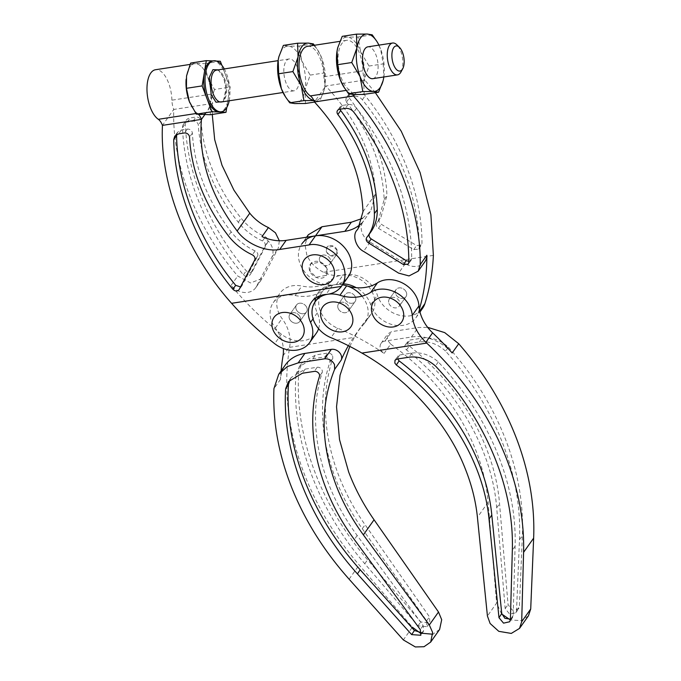 <?xml version="1.0" encoding="UTF-8"?>
<svg xmlns="http://www.w3.org/2000/svg" width="681" height="681" viewBox="0 0 681 681"><rect width="100%" height="100%" fill="white"/><g stroke="black" fill="none" stroke-linecap="round" stroke-linejoin="round"><path stroke-width="0.51" stroke-dasharray="3.4 2.55" d="M319.721 261.121A6.086 4.861 -144.7 0 0 324.633 265.394A6.086 4.861 -144.7 0 0 330.021 263.828A6.086 4.861 -144.7 0 0 330.387 259.478A6.086 4.861 -144.7 0 0 325.484 255.213A6.086 4.861 -144.7 0 0 320.087 256.78A6.086 4.861 -144.7 0 0 319.721 261.121M336.984 250.174L336.644 254.481L330.242 255.707L326.327 251.817L326.659 247.509L333.06 246.292L336.984 250.174M388.962 303.437A6.086 4.861 -144.7 0 0 393.865 307.701A6.086 4.861 -144.7 0 0 399.253 306.135A6.086 4.861 -144.7 0 0 399.619 301.794A6.086 4.861 -144.7 0 0 394.716 297.52A6.086 4.861 -144.7 0 0 389.319 299.095A6.086 4.861 -144.7 0 0 388.962 303.437A6.086 4.861 35.3 0 1 389.319 299.095A6.086 4.861 35.3 0 1 394.716 297.52A6.086 4.861 35.3 0 1 399.619 301.794A6.086 4.861 35.3 0 1 399.253 306.135A6.086 4.861 35.3 0 1 393.865 307.701A6.086 4.861 35.3 0 1 388.962 303.437M406.336 292.328A6.086 4.861 35.3 0 1 405.97 296.669A6.086 4.861 35.3 0 1 400.573 298.235A6.086 4.861 35.3 0 1 395.67 293.971A6.086 4.861 35.3 0 1 396.036 289.621A6.086 4.861 35.3 0 1 401.424 288.054A6.086 4.861 35.3 0 1 406.336 292.328A6.086 4.861 35.3 0 1 405.97 296.669A6.086 4.861 35.3 0 1 400.573 298.235A6.086 4.861 35.3 0 1 395.67 293.971A6.086 4.861 35.3 0 1 396.036 289.621A6.086 4.861 35.3 0 1 401.424 288.054A6.086 4.861 35.3 0 1 406.336 292.328M401.007 71.914A16.114 7.482 81.2 0 0 400.734 51.245A16.114 7.482 81.2 0 0 396.836 44.793M372.771 78.681A16.114 7.482 81.2 0 0 376.014 55.05A16.114 7.482 81.2 0 0 367.868 46.836M363.39 94.455L364.148 93.51L363.722 81.507L364.769 80.035A13.288 6.172 -98.8 0 1 364.182 78.392A28.977 13.458 81.2 0 0 360.692 51.96A28.977 13.458 81.2 0 0 347.284 37.106A28.977 13.458 81.2 0 0 337.853 47.321M284.922 95.961A28.977 13.458 81.2 0 0 294.779 103.58A28.977 13.458 81.2 0 0 301.181 100.022A28.977 13.458 81.2 0 0 305.011 89.73A28.977 13.458 81.2 0 0 301.836 61.018A28.977 13.458 81.2 0 0 288.429 46.172A28.977 13.458 81.2 0 0 278.997 56.387M348.655 97L348.859 94.165L350.826 92.982L356.606 92.097C359.909 91.773 362.76 92.974 365.161 95.698C400.794 139.392 422.075 194.74 421.973 243.432L421.513 244.998L416.585 245.526L381.241 224.245C379.045 222.619 378.491 220.874 379.572 218.993L381.019 217.026L386.944 195.464C386.263 178.294 382.484 161.082 375.631 143.836C369.204 127.798 360.411 112.527 349.259 98.038L348.655 97M345.871 101.086L346.067 98.251L348.042 97.077L353.814 96.183C357.116 95.868 359.968 97.068 362.377 99.792C398.002 143.478 419.292 198.835 419.181 247.526L418.721 249.093L413.801 249.621L378.457 228.331C376.261 226.713 375.699 224.96 376.78 223.079L378.236 221.112L384.161 199.559C383.471 182.38 379.7 165.168 372.839 147.93C366.421 131.884 357.627 116.621 346.476 102.124L345.871 101.086M419.377 309.183A263.887 210.752 35.3 0 1 418.16 313.166A26.389 21.077 35.3 0 1 415.819 317.882A26.389 21.077 35.3 0 1 392.443 324.675A26.389 21.077 35.3 0 1 371.188 306.169A26.389 21.077 35.3 0 1 370.668 304.696A26.389 21.077 -144.7 0 0 356.257 287.705M308.357 234.715L304.994 244.53L306.773 254.83C310.008 262.449 315.609 268.263 323.569 272.281A28.415 22.694 -144.7 0 0 343.173 274.937A26.389 21.077 35.3 0 1 377.376 295.231A26.389 21.077 -144.7 0 0 377.904 296.703A26.389 21.077 -144.7 0 0 399.16 315.209A26.389 21.077 -144.7 0 0 422.526 308.408M343.215 283.824A26.389 21.077 -144.7 0 0 336.457 284.403A28.415 22.694 35.3 0 1 300.176 264.134A28.415 22.694 35.3 0 1 301.87 243.866L306.586 237.218M346.093 90.411L349.344 89.909A13.288 6.172 -98.8 0 1 352.809 94.429A13.288 6.172 -98.8 0 1 352.826 94.48M349.344 89.909A25.776 11.969 -98.8 0 1 341.487 78.468A25.776 11.969 -98.8 0 1 346.544 40.332A25.776 11.969 -98.8 0 1 359.44 53.161A25.776 11.969 -98.8 0 1 362.913 70.781A13.288 6.172 81.2 0 0 364.182 78.392A28.977 13.458 81.2 0 1 363.867 80.664L369.042 66.048L360.692 51.96L357.985 37.004L347.284 37.106L342.228 36.34M307.54 46.334A25.776 11.969 -98.8 0 1 320.436 59.162A25.776 11.969 -98.8 0 1 323.909 76.783A13.288 6.172 81.2 0 0 325.178 84.393A13.288 6.172 81.2 0 0 325.765 86.036L324.718 87.508A28.977 13.458 81.2 0 0 324.871 86.674A28.977 13.458 81.2 0 0 325.178 84.393A28.977 13.458 81.2 0 0 321.696 57.962L317.525 49.747L314.426 45.278M229.191 100.788A25.776 11.969 81.2 0 0 226.603 73.957A25.776 11.969 81.2 0 0 224.287 68.934M212.225 61.009A25.776 11.969 -98.8 0 1 213.323 60.949A25.776 11.969 -98.8 0 1 225.249 74.169A25.776 11.969 -98.8 0 1 228.075 99.707A25.776 11.969 -98.8 0 1 220.065 111.973M297.291 67.172A16.114 7.482 81.2 0 0 289.153 58.949A16.114 7.482 81.2 0 0 285.918 82.58A16.114 7.482 81.2 0 0 294.056 90.803A16.114 7.482 81.2 0 0 297.291 67.172M218.363 69.845L223.734 77.838L225.99 88.802L223.266 101.699M226.782 107.487L230.169 87.083L221.878 65.308M216.456 61.086L212.761 60.924M220.329 61.247L204.658 63.656L207.56 76.885L214.489 89.5L230.169 87.083M190.637 63.069L204.658 63.656M214.489 89.5L210.378 102.431L210.301 114.74M204.683 114.817L212.761 103.435A13.288 6.172 -98.8 0 1 212.693 103.265A13.288 6.172 -98.8 0 1 210.906 94.182A25.776 11.969 81.2 0 0 207.433 76.561A25.776 11.969 81.2 0 0 194.536 63.733A25.776 11.969 81.2 0 0 186.126 79.302A25.776 11.969 -98.8 0 1 186.526 76A25.776 11.969 -98.8 0 1 195.626 63.673A25.776 11.969 -98.8 0 1 207.56 76.885A25.776 11.969 -98.8 0 1 210.378 102.431A25.776 11.969 -98.8 0 1 201.278 114.757A25.776 11.969 -98.8 0 1 189.352 101.537M343.777 86.896A28.977 13.458 81.2 0 0 352.809 94.429A28.977 13.458 81.2 0 0 353.643 94.523A28.977 13.458 81.2 0 0 354.512 94.497L354.622 94.557M375.367 92.718L364.769 80.035L325.765 86.036C356.801 118.877 373.418 154.808 375.614 193.838L370.779 210.829L362.437 218.388M313.805 100.439A28.977 13.458 81.2 0 0 314.639 100.524A28.977 13.458 81.2 0 0 315.507 100.499L314.46 101.98M433.371 255.375L323.569 272.281M379.453 219.146L376.67 223.24L379.453 219.146M363.722 81.507A28.977 13.458 81.2 0 0 363.867 80.664L363.739 81.541M324.718 87.508L315.507 100.499A28.977 13.458 81.2 0 0 324.182 89.918A28.977 13.458 81.2 0 0 324.718 87.508M360.709 224.015A40.596 32.424 -144.7 0 0 363.535 220.984A16.242 12.973 -144.7 0 0 363.194 221.436A16.242 12.973 -144.7 0 0 370.098 242.172L405.297 263.683A16.242 12.973 -144.7 0 0 424.884 261.734M408.804 261.368L411.145 260.219L411.673 258.55A251.766 202.478 -143.6 0 0 356.623 108.236A8.121 6.529 -143.6 0 0 348.119 104.551L342.347 105.436A4.06 3.269 -143.6 0 0 340.423 106.551A4.06 3.269 -143.6 0 0 340.04 109.232M370.345 232.655A52.786 42.452 36.4 0 1 369.621 233.592L369.383 233.958M305.48 103.478L305.011 89.73L310.178 75.106L301.836 61.018L299.129 46.07L288.429 46.172L283.373 45.397M313.345 43.882L299.129 46.07M310.178 75.106L324.403 72.918L321.696 57.962A28.977 13.458 81.2 0 0 318.146 50.734A28.977 13.458 81.2 0 0 313.609 45.406M324.403 72.918L324.871 86.674L324.122 90.122L319.695 101.29L314.554 102.082M319.695 101.29L313.83 100.499M364.335 94.421L364.148 93.51M372.201 34.816L357.985 37.004M369.042 66.048L383.258 63.861L380.551 48.904L376.38 40.69M383.258 63.861L383.726 77.608L382.986 81.056M383.829 76.979A28.977 13.458 81.2 0 0 380.551 48.904A28.977 13.458 81.2 0 0 378.925 45.133M299.453 303.224A6.086 4.861 35.3 0 1 305.829 305.922A6.086 4.861 35.3 0 1 306.467 311.983A6.086 4.861 35.3 0 1 303.539 313.703A6.086 4.861 35.3 0 1 297.171 311.004A6.086 4.861 35.3 0 1 296.533 304.943A6.086 4.861 35.3 0 1 299.453 303.224M292.745 312.69A6.086 4.861 35.3 0 1 299.112 315.388A6.086 4.861 35.3 0 1 299.751 321.458A6.086 4.861 35.3 0 1 296.831 323.177A6.086 4.861 35.3 0 1 290.455 320.479A6.086 4.861 35.3 0 1 289.817 314.409A6.086 4.861 35.3 0 1 292.745 312.69M329.723 245.594A6.086 4.861 35.3 0 1 336.091 248.293A6.086 4.861 35.3 0 1 336.737 254.362A6.086 4.861 35.3 0 1 333.809 256.082A6.086 4.861 35.3 0 1 327.442 253.383A6.086 4.861 35.3 0 1 326.803 247.314A6.086 4.861 35.3 0 1 329.723 245.594M323.007 255.06A6.086 4.861 35.3 0 1 329.383 257.758A6.086 4.861 35.3 0 1 330.021 263.828A6.086 4.861 35.3 0 1 327.101 265.547A6.086 4.861 35.3 0 1 320.725 262.849A6.086 4.861 35.3 0 1 320.087 256.78A6.086 4.861 35.3 0 1 323.007 255.06M326.982 268.297L320.794 261.964L310.545 263.922L309.923 270.919L316.12 277.252L326.361 275.303L326.982 268.297M326.871 268.459A9.747 7.78 -144.7 0 0 319.023 261.623A9.747 7.78 -144.7 0 0 310.391 264.134A9.747 7.78 -144.7 0 0 309.812 271.081A9.747 7.78 -144.7 0 0 317.661 277.916A9.747 7.78 -144.7 0 0 326.293 275.405A9.747 7.78 -144.7 0 0 326.871 268.459M240.529 286.931L242.027 285.645L257.571 256.15C258.312 254.047 257.512 252.31 255.162 250.931C245.628 246.462 237.635 240.121 231.191 231.906C219.078 216.243 209.671 199.652 202.972 182.116C196.775 165.798 193.251 149.479 192.4 133.17L192.161 132.054C191.123 129.969 189.497 128.973 187.266 129.084L181.495 129.969L177.639 132.199L176.668 134.48M262.015 236.613A16.242 12.973 35.3 0 1 271.779 257.307L256.388 286.599A16.242 12.973 35.3 0 1 255.664 287.782A16.242 12.973 35.3 0 1 231.072 285.407A263.887 210.752 -144.7 0 0 281.381 334.218A26.389 21.077 -144.7 0 0 316.307 333.196M318.589 328.693A26.389 21.077 -144.7 0 0 317.882 314.375A26.389 21.077 -144.7 0 0 317.261 312.92A26.389 21.077 35.3 0 1 315.039 301.921M315.695 297.963A26.389 21.077 35.3 0 1 318.214 292.634A26.389 21.077 35.3 0 1 332.668 284.981A28.415 22.694 -144.7 0 0 348.238 276.741M210.906 94.182L171.901 100.184A13.288 6.172 81.2 0 0 173.689 109.266A13.288 6.172 81.2 0 0 173.757 109.437L162.453 125.381M171.901 100.184A25.776 11.969 81.2 0 0 168.428 82.563A25.776 11.969 81.2 0 0 155.532 69.734M189.846 102.788A25.776 11.969 81.2 0 0 197.337 113.31A13.288 6.172 -98.8 0 1 198.724 114.57M212.259 114.442L212.761 103.435L173.757 109.437C171.799 163.985 196.205 227.539 237.737 276.018L250.548 282.973L262.355 278.342L278.308 248.088L279.346 240.776M201.099 121.065A178.669 141.657 -145.7 0 0 241.091 218.192A52.786 41.847 -145.7 0 0 265.318 236.86C267.684 238.214 268.51 239.925 267.786 241.993L252.557 271.072L249.765 275.167C248.037 277.193 245.926 277.099 243.432 274.877A251.766 199.618 34.3 0 1 182.499 127.705A8.121 6.435 34.3 0 1 183.41 124.393A8.121 6.435 34.3 0 1 187.352 122.035L193.123 121.15A4.06 3.218 34.3 0 1 198.316 125.159A178.669 141.657 -145.7 0 0 238.307 222.278A52.786 41.847 -145.7 0 0 262.525 240.955C264.9 242.3 265.726 244.011 265.003 246.079L249.765 275.167L252.557 271.072C250.829 273.107 248.71 273.004 246.216 270.783A251.766 199.618 34.3 0 1 185.283 123.619A8.121 6.435 34.3 0 1 186.194 120.299A8.121 6.435 34.3 0 1 190.144 117.949L195.915 117.055A4.06 3.218 34.3 0 1 201.099 121.065L198.316 125.159M344.833 298.831A6.086 4.861 35.3 0 1 345.19 294.49A6.086 4.861 35.3 0 1 350.587 292.924A6.086 4.861 35.3 0 1 355.491 297.188A6.086 4.861 35.3 0 1 355.124 301.53A6.086 4.861 35.3 0 1 349.736 303.105A6.086 4.861 35.3 0 1 344.833 298.831A6.086 4.861 35.3 0 1 345.19 294.49A6.086 4.861 35.3 0 1 350.587 292.924A6.086 4.861 35.3 0 1 355.491 297.188A6.086 4.861 35.3 0 1 355.124 301.53A6.086 4.861 35.3 0 1 349.736 303.105A6.086 4.861 35.3 0 1 344.833 298.831M338.116 308.297A6.086 4.861 35.3 0 1 338.483 303.956A6.086 4.861 35.3 0 1 343.871 302.39A6.086 4.861 35.3 0 1 348.774 306.654A6.086 4.861 35.3 0 1 348.417 310.996A6.086 4.861 35.3 0 1 343.02 312.57A6.086 4.861 35.3 0 1 338.116 308.297A6.086 4.861 35.3 0 1 338.483 303.956A6.086 4.861 35.3 0 1 343.871 302.39A6.086 4.861 35.3 0 1 348.774 306.654A6.086 4.861 35.3 0 1 348.417 310.996A6.086 4.861 35.3 0 1 343.02 312.57A6.086 4.861 35.3 0 1 338.116 308.297M510.409 619.191L512.495 617.624L513.168 615.471L515.1 546.153C517.058 483.45 488.694 415.648 438.266 361.909C430.154 354.878 421.335 351.941 411.809 353.09L399.773 354.946L397.789 356.129L397.61 358.972M452.175 352.971A40.596 32.424 -144.7 0 0 411.435 337.018L384.978 341.087A8.121 6.487 -144.7 0 0 381.079 343.377A8.121 6.487 -144.7 0 0 380.594 349.174A8.121 6.487 -144.7 0 0 384.067 353.448A202.989 162.121 -144.7 0 0 337.665 328.208A26.389 21.077 35.3 0 1 321.917 292.209A26.389 21.077 35.3 0 1 342.5 284.828A26.389 21.077 -144.7 0 0 324.667 289.195A40.596 32.424 35.3 0 1 295.171 295.528A26.389 21.077 -144.7 0 0 273.26 302.67A26.389 21.077 -144.7 0 0 271.685 321.492A26.389 21.077 -144.7 0 0 275.32 328.012A40.596 32.424 35.3 0 1 283.33 348.544M384.067 353.448L390.69 344.109L387.259 339.785L387.787 333.928L391.694 331.621L418.151 327.552L427.634 327.323M390.69 344.109C431.099 373.043 459.726 409.094 476.581 452.269C482.846 468.894 486.694 485.553 488.115 502.246L496.611 603.068L487.426 616.024M528.447 615.811L521.391 620.638L510.375 619.94M501.539 613.896L496.611 603.068M448.421 347.25C498.049 402.445 525.213 471.822 522.361 535.794L519.416 606.618L518.599 608.976L512.418 610.185L508.052 604.651L499.565 503.863C495.061 446.693 461.063 386.91 409.366 346.059A4.06 3.269 36.8 0 1 408.191 341.104A4.06 3.269 36.8 0 1 410.107 339.998L422.152 338.151C431.703 337.01 440.462 340.049 448.421 347.25L445.544 351.098C495.172 406.293 522.336 475.67 519.484 539.641L516.538 610.465L515.721 612.823L509.541 614.032L505.166 608.499L496.687 507.711C492.184 450.541 458.185 390.766 406.48 349.906A4.06 3.269 36.8 0 1 405.314 344.952A4.06 3.269 36.8 0 1 407.229 343.845L419.275 341.998C428.826 340.866 437.585 343.896 445.544 351.098M438.266 361.909L435.491 366.029M306.833 307.642A6.086 4.861 35.3 0 1 306.467 311.983A6.086 4.861 35.3 0 1 301.07 313.558A6.086 4.861 35.3 0 1 296.167 309.285A6.086 4.861 35.3 0 1 296.533 304.943A6.086 4.861 35.3 0 1 301.921 303.377A6.086 4.861 35.3 0 1 306.833 307.642M300.117 317.108A6.086 4.861 35.3 0 1 299.751 321.458A6.086 4.861 35.3 0 1 294.362 323.024A6.086 4.861 35.3 0 1 289.459 318.751A6.086 4.861 35.3 0 1 289.817 314.409A6.086 4.861 35.3 0 1 295.214 312.843A6.086 4.861 35.3 0 1 300.117 317.108M332.677 356.052L332.779 358.24C315.916 409.613 328.336 472.691 365.127 524.813L429.515 616.918L429.822 622.817L420.807 621.974L367.621 559.842C319.329 503.693 294.107 434.052 298.857 370.651L302.33 362.624L315.746 354.92L327.782 353.064C330.013 352.962 331.638 353.958 332.677 356.052M295.98 374.499L299.453 366.472L312.868 358.768L324.905 356.912C327.135 356.81 328.761 357.806 329.791 359.9L329.893 362.088C313.03 413.469 325.458 476.538 362.241 528.66L426.638 620.774L426.936 626.665L417.921 625.83L364.744 563.689C316.452 507.541 291.221 437.9 295.98 374.499L298.857 370.651M348.357 345.676A202.989 162.121 35.3 0 1 355.022 335.265A202.989 162.121 35.3 0 1 363.824 324.182A26.389 21.077 -144.7 0 0 364.973 322.743A26.389 21.077 -144.7 0 0 361.96 296.167M349.779 346.399L354.418 337.359A202.989 162.121 35.3 0 1 361.73 325.799A202.989 162.121 35.3 0 1 370.541 314.716A26.389 21.077 -144.7 0 0 371.69 313.277A26.389 21.077 -144.7 0 0 364.369 282.377A26.389 21.077 -144.7 0 0 331.383 279.729A40.596 32.424 35.3 0 1 301.887 286.063A26.389 21.077 -144.7 0 0 279.976 293.196A26.389 21.077 -144.7 0 0 278.401 312.017A26.389 21.077 -144.7 0 0 282.028 318.546A40.596 32.424 35.3 0 1 289.731 346.391A284.19 226.96 -144.7 0 0 289.578 347.344C283.024 387.932 287.714 429.583 303.649 472.291C316.256 505.455 334.763 536.356 359.168 564.992L412.38 627.201L403.356 639.927M439.603 629.482L432.827 634.232M289.578 347.344L354.418 337.359M281.091 370.949A284.19 226.96 -144.7 0 0 280.495 379.402A40.596 32.424 35.3 0 1 285.399 364.88M421.479 632.709L423.591 631.134L423.088 625.516L357.159 535.453C319.491 484.472 306.118 422.714 322.232 372.328A4.06 3.209 -146.1 0 0 321.083 368.676A4.06 3.209 -146.1 0 0 317.159 367.272L305.114 369.128L291.272 377.444L290.029 379.606M348.042 97.077L350.826 92.982M346.476 102.124L349.259 98.038M418.16 313.166L419.726 310.953M336.457 284.403L343.173 274.937M216.405 70.152A16.114 7.482 -98.8 0 1 224.543 78.375A16.114 7.482 81.2 0 1 221.308 101.997C222.415 101.111 222.959 102.908 225.181 96.413C226.407 90.658 225.896 84.58 223.64 78.179C220.235 71.616 217.818 68.943 216.405 70.152M323.909 76.783L362.913 70.781M370.668 304.696L377.376 295.231M362.99 211.646L375.614 193.838M363.535 220.984L358.759 227.718M405.297 263.683L398.606 273.115M370.098 242.172L363.56 251.391M342.347 105.436L339.478 109.318M348.119 104.551L345.25 108.432M356.623 108.236L353.754 112.118M411.673 258.55L408.804 262.432M369.621 233.592L366.753 237.473M384.161 199.559L386.944 195.464M378.457 228.331L381.241 224.245M413.801 249.621L416.585 245.526M419.181 247.526L421.973 243.432M362.377 99.792L365.161 95.698M353.814 96.183L356.606 92.097M187.266 129.084L184.398 132.965M192.4 133.17L189.531 137.051M281.381 334.218L274.673 343.692M332.668 284.981L325.961 294.447M197.337 113.31L195.864 113.54M317.261 312.92L313.056 318.853M231.072 285.407L237.737 276.018M256.388 286.599L263.079 277.176M271.779 257.307L278.308 248.088M193.123 121.15L195.915 117.055M187.352 122.035L190.144 117.949M182.499 127.705L185.283 123.619M243.432 274.877L246.216 270.783M265.003 246.079L267.786 241.993M262.525 240.955L265.318 236.86M238.307 222.278L241.091 218.192M231.191 231.906L228.331 235.788M255.162 250.931L252.293 254.813M257.571 256.15L254.703 260.031M242.027 285.645L239.159 289.527M181.495 129.969L178.626 133.851M337.665 328.208L330.949 337.674M488.115 502.246L477.424 517.322M411.435 337.018L418.151 327.552M384.978 341.087L391.694 331.621M419.275 341.998L422.152 338.151M407.229 343.845L410.107 339.998M406.48 349.906L409.366 346.059M496.687 507.711L499.565 503.863M505.166 608.499L508.052 604.651M516.538 610.465L519.416 606.618M519.484 539.641L522.361 535.794M399.773 354.946L396.997 359.066M411.809 353.09L409.034 357.21M515.1 546.153L512.325 550.274M513.168 615.471L510.401 619.591M329.893 362.088L332.779 358.24M363.824 324.182L370.541 314.716M349.106 579.182L359.168 564.992M275.32 328.012L282.028 318.546M295.171 295.528L301.887 286.063M324.667 289.195L331.383 279.729M283.024 355.857L289.731 346.391M280.495 379.402L273.941 388.63M305.114 369.128L302.347 373.248M317.159 367.272L314.384 371.392M322.232 372.328L319.466 376.448M357.159 535.453L354.392 539.582M423.088 625.516L420.313 629.636M362.241 528.66L365.127 524.813M324.905 356.912L327.782 353.064M312.868 358.768L315.746 354.92M364.744 563.689L367.621 559.842M417.921 625.83L420.807 621.974M426.638 620.774L429.515 616.918M336.644 254.481L330.021 263.828L336.737 254.362M405.97 296.669L399.253 306.135L405.97 296.669M348.859 94.165L346.067 98.251M415.819 317.882L419.981 312.009M346.544 40.332L339.913 41.354M289.153 58.949L278.095 60.652M294.056 90.803L282.998 92.497M357.976 228.893L370.779 210.829M363.194 221.436L358.896 227.497M340.423 106.551L337.555 110.433M411.145 260.219L408.277 264.1M369.57 233.668L366.701 237.55M378.236 221.112L381.019 217.026M418.721 249.093L421.513 244.998M318.146 50.734L317.525 49.747M396.036 289.621L389.319 299.095L396.036 289.621M306.467 311.983L299.751 321.458L306.467 311.983M190.05 64.423L194.536 63.733M318.214 292.634L311.506 302.109M255.664 287.782L262.355 278.342M183.41 124.393L186.194 120.299M241.806 285.994L238.946 289.876M177.639 132.199L174.779 136.081M296.533 304.943L289.817 314.409L296.533 304.943M345.19 294.49L338.483 303.956L345.19 294.49M321.917 292.209L319.21 296.039M381.079 343.377L387.787 333.928M405.314 344.952L408.191 341.104M515.721 612.823L518.599 608.976M395.014 360.249L397.789 356.129M512.495 617.624L509.728 621.744M355.124 301.53L348.417 310.996L355.124 301.53M355.022 335.265L361.73 325.799M273.26 302.67L279.976 293.196M364.973 322.743L371.69 313.277M291.272 377.444L288.497 381.564M423.591 631.134L420.824 635.254M299.453 366.472L302.33 362.624M426.944 626.665L429.822 622.817"/><path stroke-width="1.02" d="M399.441 47.329L396.836 44.793A16.114 7.482 81.2 0 0 392.596 43.022A16.114 7.482 81.2 0 0 389.353 66.653A16.114 7.482 81.2 0 0 397.5 74.876A16.114 7.482 81.2 0 0 401.007 71.914L402.735 68.713A12.701 5.899 81.2 0 0 402.514 52.42A12.701 5.899 81.2 0 0 399.441 47.329A12.701 5.899 81.2 0 0 392.716 49.696A12.701 5.899 81.2 0 0 393.541 64.567A12.701 5.899 81.2 0 0 402.735 68.713M392.596 43.022L367.868 46.836A16.114 7.482 81.2 0 0 364.633 70.458A16.114 7.482 81.2 0 0 372.771 78.681L397.5 74.876M363.39 94.455L378.559 92.233L373.494 91.467L362.794 91.56L348.578 93.757L353.643 94.523L363.39 94.455M278.997 56.387A28.977 13.458 81.2 0 0 278.887 56.778A28.977 13.458 81.2 0 0 278.197 60.022A28.977 13.458 81.2 0 0 281.372 88.726L285.543 96.949L289.723 102.814L294.779 103.58L305.48 103.478L314.554 102.082M419.981 312.009L422.526 308.408A26.389 21.077 -144.7 0 0 424.867 303.7A263.887 210.752 -144.7 0 0 433.371 255.375L430.894 214.617L420.092 172.523L401.22 131.195L375.367 92.718M352.826 94.48A13.288 6.172 -98.8 0 1 353.396 95.808A13.288 6.172 -98.8 0 1 353.465 95.978C395.61 144.508 421.079 208.871 420.203 264.662L418.194 271.174L409.034 275.924L398.606 273.115L363.56 251.391C355.814 247.492 352.026 234.911 357.125 230.025L357.976 228.893L362.99 211.646C361.245 171.978 345.071 135.425 314.46 101.98A13.288 6.172 81.2 0 0 314.392 101.809A13.288 6.172 81.2 0 0 313.805 100.439A13.288 6.172 81.2 0 0 310.349 95.91A25.776 11.969 -98.8 0 1 302.492 84.47A25.776 11.969 -98.8 0 1 307.54 46.334L339.913 41.354M224.287 68.934A25.776 11.969 81.2 0 0 213.579 60.805A25.776 11.969 81.2 0 0 208.395 98.609A25.776 11.969 81.2 0 0 221.419 111.761A25.776 11.969 81.2 0 0 229.191 100.788M221.419 111.761L220.065 111.973A25.776 11.969 -98.8 0 1 218.976 112.033A25.776 11.969 -98.8 0 1 207.041 98.813A25.776 11.969 -98.8 0 1 204.223 73.276A25.776 11.969 -98.8 0 1 212.225 61.009L213.579 60.805M223.266 101.699L215.979 102.201L211.263 94.727L209.314 77.328L212.898 69.675L218.363 69.845M221.878 65.308L220.329 61.247L216.456 61.086M212.761 60.924L206.309 60.652L202.129 85.9L211.961 111.735L225.981 112.322L226.782 107.487M206.309 60.652L190.637 63.069L186.526 76L186.449 88.309L202.129 85.9M211.961 111.735L196.29 114.144L189.352 101.537L186.449 88.309M225.981 112.322L210.301 114.74L196.29 114.144M189.352 101.537L189.352 101.537A25.776 11.969 -98.8 0 1 186.066 80.205A25.776 11.969 -98.8 0 1 186.126 79.302A25.776 11.969 81.2 0 0 189.48 101.869A25.776 11.969 81.2 0 0 189.846 102.788M314.46 101.98L353.465 95.978L354.469 94.548M418.194 271.174L424.884 261.734A16.242 12.973 -144.7 0 0 426.859 255.273A263.887 210.752 35.3 0 1 419.377 309.183M362.437 218.388L351.336 222.219L321.968 226.747L308.357 234.715L306.586 237.218M301.87 243.866A28.415 22.694 35.3 0 1 315.516 235.839L344.884 231.319A40.596 32.424 -144.7 0 0 360.709 224.015M356.257 287.705A26.389 21.077 -144.7 0 0 343.215 283.824M366.753 237.473C365.654 239.389 366.191 241.168 368.361 242.819L403.407 264.543L408.277 264.1L408.804 262.432A251.766 202.478 -143.6 0 0 353.754 112.118A8.121 6.529 -143.6 0 0 345.25 108.432L339.478 109.318A4.06 3.269 -143.6 0 0 337.555 110.433A4.06 3.269 -143.6 0 0 337.853 114.451A178.669 143.691 36.4 0 1 374.38 213.579A52.786 42.452 36.4 0 1 367.476 236.537A52.786 42.452 36.4 0 1 366.753 237.473L366.701 237.55M340.04 109.232A4.06 3.269 -143.6 0 0 340.721 110.569A178.669 143.691 36.4 0 1 377.248 209.697A52.786 42.452 36.4 0 1 370.345 232.655L367.476 236.537M369.621 233.592C368.523 235.507 369.059 237.286 371.23 238.937L406.276 260.661L408.804 261.368M314.639 100.524L303.939 100.626L301.232 85.67L292.881 71.582L298.057 56.966L297.588 43.209L283.373 45.397L278.946 56.574L278.197 60.022L278.665 73.778L281.372 88.726A28.977 13.458 81.2 0 0 284.922 95.961L285.543 96.949M297.588 43.209L308.289 43.107L313.345 43.882L314.426 45.278M303.939 100.626L289.723 102.814M292.881 71.582L278.665 73.778M313.609 45.406A28.977 13.458 81.2 0 0 308.289 43.107A28.977 13.458 81.2 0 0 298.057 56.966A28.977 13.458 81.2 0 0 301.232 85.67A28.977 13.458 81.2 0 0 313.805 100.439M337.853 47.321A28.977 13.458 81.2 0 0 337.75 47.713A28.977 13.458 81.2 0 0 337.061 50.964A28.977 13.458 81.2 0 0 340.236 79.668A28.977 13.458 81.2 0 0 343.777 86.896L348.578 93.757M362.794 91.56L360.087 76.612L351.745 62.524L356.912 47.9L356.444 34.152L342.228 36.34L337.802 47.517L337.061 50.964L337.529 64.712L340.236 79.668L344.399 87.883M356.444 34.152L367.144 34.05L372.201 34.816L377.01 41.669A28.977 13.458 81.2 0 0 367.144 34.05A28.977 13.458 81.2 0 0 356.912 47.9A28.977 13.458 81.2 0 0 360.087 76.612A28.977 13.458 81.2 0 0 373.494 91.467A28.977 13.458 81.2 0 0 383.037 80.852A28.977 13.458 81.2 0 0 383.726 77.608A28.977 13.458 81.2 0 0 383.829 76.979M383.037 80.852L378.559 92.233M351.745 62.524L337.529 64.712M378.925 45.133A28.977 13.458 81.2 0 0 377.01 41.669M293.86 342.254A17.255 13.782 35.3 0 1 272.97 329.723A17.255 13.782 35.3 0 1 282.283 312.545A17.255 13.782 35.3 0 1 303.173 325.075A17.255 13.782 35.3 0 1 293.86 342.254M312.553 254.915A17.255 13.782 -144.7 0 0 303.241 272.094A17.255 13.782 -144.7 0 0 324.13 284.624A17.255 13.782 -144.7 0 0 333.443 267.446A17.255 13.782 -144.7 0 0 312.553 254.915M189.292 135.936C188.262 133.851 186.628 132.863 184.398 132.965L178.626 133.851L174.779 136.081L173.715 139.605C174.515 189.361 196.673 245.415 232.834 289.221C235.303 291.485 237.405 291.587 239.159 289.527L254.703 260.031C255.443 257.929 254.643 256.192 252.293 254.813C242.759 250.344 234.775 244.002 228.331 235.788C216.209 220.125 206.803 203.534 200.103 185.998C193.915 169.68 190.391 153.361 189.531 137.051L189.292 135.936M198.724 114.57A13.288 6.172 -98.8 0 1 201.457 119.379C198.29 158.018 210.191 195.234 237.167 231.012C246.216 243.696 265.973 252.259 279.695 249.459L309.063 244.939C320.955 241.942 339.802 253.4 343.335 265.777C346.11 273.583 345.463 280.461 341.385 286.403A28.415 22.694 35.3 0 1 325.961 294.447A26.389 21.077 -144.7 0 0 311.506 302.109A26.389 21.077 -144.7 0 0 310.553 322.385A26.389 21.077 35.3 0 1 311.174 323.841A26.389 21.077 35.3 0 1 309.6 342.662L316.307 333.196A26.389 21.077 -144.7 0 0 318.589 328.693M309.6 342.662A26.389 21.077 35.3 0 1 274.673 343.692A263.887 210.752 35.3 0 1 231.583 303.309L341.385 286.403L348.238 276.741A28.415 22.694 -144.7 0 0 349.932 256.473A28.415 22.694 -144.7 0 0 315.516 235.839L286.148 240.359A40.596 32.424 35.3 0 1 262.015 236.613L268.425 227.573C261.036 224.211 254.822 219.418 249.782 213.213L233.932 190.152L221.989 165.236L214.677 139.596L212.259 114.442M190.05 64.423L155.532 69.734A25.776 11.969 81.2 0 0 150.475 107.87A25.776 11.969 81.2 0 0 158.332 119.311A13.288 6.172 81.2 0 1 162.453 125.381C159.601 183.785 186.373 252.677 231.583 303.309M162.453 125.381L201.457 119.379L204.683 114.817M315.039 301.921A26.389 21.077 35.3 0 1 315.695 297.963M279.346 240.776L275.439 232.791L268.425 227.573M176.668 134.48L176.583 135.723C177.383 185.479 199.533 241.534 235.703 285.339L240.529 286.931M342.526 331.792A17.255 13.782 35.3 0 1 321.628 319.27A17.255 13.782 35.3 0 1 330.94 302.092A17.255 13.782 35.3 0 1 351.839 314.622A17.255 13.782 35.3 0 1 342.526 331.792M381.786 297.231A17.255 13.782 -144.7 0 0 372.473 314.409A17.255 13.782 -144.7 0 0 393.363 326.931A17.255 13.782 -144.7 0 0 402.675 309.753A17.255 13.782 -144.7 0 0 381.786 297.231M394.827 363.067L396.333 364.99C448.753 404.803 483.689 463.208 489.018 519.109L498.977 617.701L503.548 623.149L509.728 621.744L510.401 619.591L512.325 550.274C514.283 487.57 485.928 419.777 435.491 366.029C427.379 358.998 418.56 356.061 409.034 357.21L396.997 359.066L395.014 360.249L394.827 363.067M397.602 358.938L399.109 360.87C451.52 400.683 486.455 459.088 491.793 514.989L501.752 613.581L504.868 618.288L510.409 619.191M519.518 628.401L511.295 633.424L498.798 631.338L490.107 623.49L487.426 616.024L477.424 517.322C475.755 500.986 471.652 484.685 465.123 468.426C447.698 423.48 407.749 378.849 361.9 353.073A202.989 162.121 -144.7 0 0 330.949 337.674A26.389 21.077 35.3 0 1 315.209 301.683A26.389 21.077 35.3 0 1 339.938 295.273A40.596 32.424 -144.7 0 0 370.753 292.328A26.389 21.077 35.3 0 1 410.677 308.527A26.389 21.077 35.3 0 1 412.26 315.371A40.596 32.424 -144.7 0 0 425.906 342.296A284.19 226.96 35.3 0 1 426.749 343.096C462.144 376.491 488.337 414.048 505.319 455.759C518.292 488.217 524.387 520.403 523.587 552.317L521.689 621.71L530.712 608.984L528.447 615.811L519.518 628.401L521.689 621.71M530.712 608.984L533.649 538.135C534.925 505.54 529.333 472.648 516.87 439.466C503.795 405.084 484.412 373.171 458.73 343.735L444.719 332.617L427.634 327.323M361.96 296.167A26.389 21.077 -144.7 0 0 342.5 284.828A26.389 21.077 35.3 0 1 346.655 285.807A40.596 32.424 -144.7 0 0 377.461 282.862A26.389 21.077 35.3 0 1 417.385 299.061A26.389 21.077 35.3 0 1 418.968 305.897A40.596 32.424 -144.7 0 0 432.614 332.822A284.19 226.96 35.3 0 1 452.175 352.971L458.73 343.735M426.749 343.096L361.9 353.073M510.375 619.94L501.539 613.896M341.241 360.036L334.618 369.383L334.516 364.633C332.388 360.53 329.093 358.589 324.633 358.81L298.176 362.888L287.186 366.65L278.742 374.252L285.399 364.88A40.596 32.424 35.3 0 1 304.892 353.422L331.341 349.344A8.121 6.487 35.3 0 1 341.172 355.244A8.121 6.487 35.3 0 1 341.241 360.036A202.989 162.121 35.3 0 1 348.357 345.676M278.742 374.252L273.941 388.63C272.596 421.616 278.648 454.934 292.098 488.583C305.216 521.016 324.224 551.21 349.106 579.182L403.356 639.927L415.333 646.95L424.008 646.729L430.681 642.072L432.631 632.487L429.319 624.971L438.504 612.015L374.065 519.799C363.416 504.527 354.946 488.583 348.646 471.959L339.521 439.637L336.533 406.829L340.049 375.231L349.779 346.399M334.618 369.383C319.832 406.157 320.691 445.74 337.197 488.115C343.743 504.374 352.477 519.961 363.373 534.874L429.319 624.971M438.504 612.015L441.697 619.701L439.603 629.482L430.681 642.072M432.827 634.232L420.288 633.109L412.38 627.201M283.33 348.544A40.596 32.424 35.3 0 1 283.024 355.857A284.19 226.96 -144.7 0 0 281.091 370.949M285.654 388.723C281.823 450.984 308.263 519.109 357.423 573.896L411.656 634.615L420.824 635.254L420.313 629.636L354.392 539.582C316.725 488.592 303.343 426.834 319.466 376.448A4.06 3.209 -146.1 0 0 318.316 372.796A4.06 3.209 -146.1 0 0 314.384 371.392L302.347 373.248L288.497 381.564L285.654 388.723L288.429 384.595C284.598 446.864 311.038 514.989 360.189 569.776L414.431 630.495L421.479 632.709M290.029 379.606L288.429 384.595M419.726 310.953L424.867 303.7M310.349 95.91L346.093 90.411M282.998 92.497L221.308 101.997A16.114 7.482 81.2 0 1 213.17 93.774A16.114 7.482 -98.8 0 1 216.405 70.152L278.095 60.652M426.859 255.273L420.203 264.662M344.884 231.319L351.336 222.219M309.063 244.939L321.968 226.747M340.721 110.569L337.853 114.451M406.276 260.661L403.407 264.543M371.23 238.937L368.361 242.819M377.248 209.697L374.38 213.579M195.864 113.54L158.332 119.311M286.148 240.359L279.695 249.459M313.056 318.853L310.553 322.385M249.782 213.213L237.167 231.012M235.703 285.339L232.834 289.221M176.583 135.723L173.715 139.605M399.109 360.87L396.333 364.99M533.649 538.135L523.587 552.317M418.968 305.897L412.26 315.371M377.461 282.862L370.753 292.328M346.655 285.807L339.938 295.273M432.614 332.822L425.906 342.296M491.793 514.989L489.018 519.109M501.752 613.581L498.977 617.701M363.373 534.874L374.065 519.799M304.892 353.422L298.176 362.888M331.341 349.344L324.633 358.81M414.431 630.495L411.656 634.615M360.189 569.776L357.423 573.896M319.21 296.039L315.209 301.683"/></g></svg>
